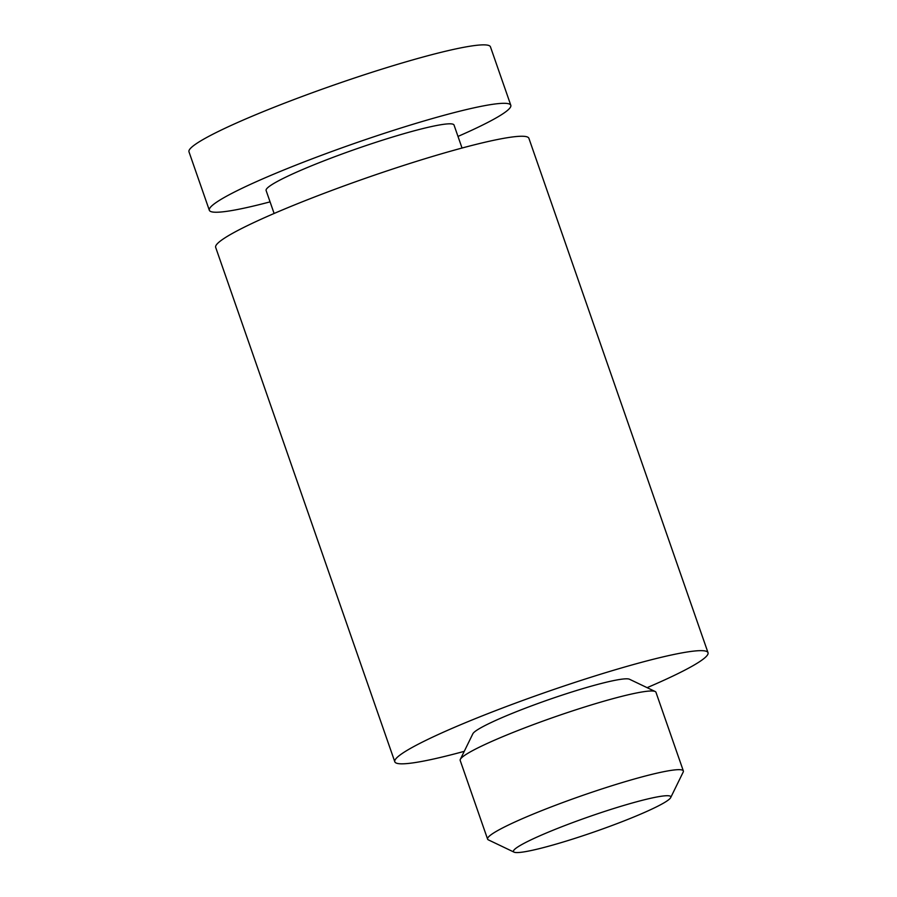 <?xml version="1.0" encoding="UTF-8"?>
<svg xmlns="http://www.w3.org/2000/svg" width="897" height="897" viewBox="0 0 897 897"><rect width="100%" height="100%" fill="white"/><g stroke="black" fill="none" stroke-linecap="round" stroke-linejoin="round"><path stroke-width="1.35" d="M457.997 136.422A159.61 15.406 160.8 0 0 510.808 105.285L490.446 46.823A159.61 15.406 160.8 0 0 404.558 62.263A159.61 15.406 160.8 0 0 188.975 151.806L209.337 210.268A159.61 15.406 160.8 0 0 270.064 201.87M510.808 105.285A159.61 15.406 160.8 0 0 424.909 120.714A159.61 15.406 160.8 0 0 209.337 210.268M625.971 804.8A83.309 8.039 160.8 0 0 545.847 833.212A83.309 8.039 160.8 0 0 514.071 852.15A83.309 8.039 160.8 0 0 594.767 831.732A83.309 8.039 160.8 0 0 670.687 797.612A83.309 8.039 160.8 0 0 625.971 804.8M670.687 797.612L683.211 772.025A103.648 10.002 160.8 0 0 683.346 770.949A103.648 10.002 160.8 0 0 627.575 780.962A103.648 10.002 160.8 0 0 487.587 839.121A103.648 10.002 160.8 0 0 488.372 839.872L514.071 852.15M683.346 770.949L655.954 692.271A103.648 10.002 160.8 0 0 655.169 691.509A103.648 10.002 160.8 0 0 600.171 702.284A103.648 10.002 160.8 0 0 460.329 759.367A103.648 10.002 160.8 0 0 460.195 760.443L487.587 839.121M655.169 691.509L629.459 679.231A83.309 8.039 160.8 0 0 585.259 687.898A83.309 8.039 160.8 0 0 472.854 733.768L460.329 759.367M647.118 687.663A165.833 16 160.8 0 0 708.025 652.702A165.833 16 160.8 0 0 618.784 668.736A165.833 16 160.8 0 0 394.803 761.777A165.833 16 160.8 0 0 464.254 751.35M708.025 652.702L528.894 138.306A165.833 16 160.8 0 0 439.653 154.34A165.833 16 160.8 0 0 215.672 247.381L394.803 761.777M462.033 148.039L454.039 125.053A99.5 9.598 160.8 0 0 400.488 134.673A99.5 9.598 160.8 0 0 266.106 190.489L274.112 213.475"/></g></svg>
